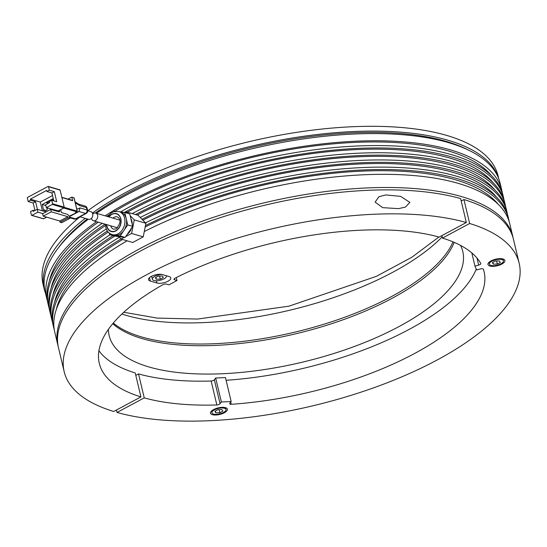 <?xml version="1.0" encoding="UTF-8"?>
<svg xmlns="http://www.w3.org/2000/svg" width="547" height="547" viewBox="0 0 547 547"><rect width="100%" height="100%" fill="white"/><g stroke="black" fill="none" stroke-linecap="round" stroke-linejoin="round"><path stroke-width="0.82" d="M79.944 216.797L88.532 219.32A4.007 3.056 -73.7 0 0 91.773 217.959A4.007 3.056 -73.7 0 0 92.682 213.85A4.007 3.056 -73.7 0 0 90.788 211.621L87.67 210.711M76.204 218.8A2.673 2.673 0 0 1 74.194 219.012A2.673 2.038 -73.7 0 0 75.513 218.841A2.673 1.381 61.8 0 0 76.204 218.8L86.282 213.405A2.673 1.381 -118.2 0 1 85.592 213.446L78.946 211.498L80.04 207.915L87.035 209.966L86.46 207.573L79.588 205.556L78.857 204.284L75.048 201.829M69.401 216.612L78.946 211.498L69.298 216.181M53.237 198.568L51.705 199.388L53.565 199.935M47.11 203.956L46.666 202.089L42.235 204.462L45.825 205.515M51.466 199.819L47.028 202.192L49.203 202.834M42.235 204.462L43.657 210.451L44.868 209.802L45.155 211.005L47.172 209.925L46.885 208.728L48.027 208.113M53.784 200.858L51.897 192.954L46.919 191.491L49.333 190.199L54.317 191.655L56.717 201.72L51.733 200.264L52.56 203.737A0.533 0.41 106.3 0 1 52.273 204.428L46.324 207.614L58.173 210.903M51.897 192.954L54.317 191.655M46.324 207.614L45.64 204.742L49.572 202.636L49.312 201.556L51.733 200.264M64.129 207.58L63.896 207.839A0.533 0.41 -73.7 0 0 64.184 207.142L60.129 190.13A0.533 0.41 -73.7 0 0 59.876 189.836L48.252 186.424A0.533 0.41 106.3 0 1 48.505 186.725L49.333 190.199M43.076 218.609A0.533 0.41 -73.7 0 0 43.541 218.745L43.767 218.622M42.885 213.624L37.866 212.147L31.917 215.333A0.533 0.41 106.3 0 1 31.405 215.074L30.577 211.6L32.991 210.301L34.461 210.732M37.394 209.337L35.576 201.699L33.162 202.999L28.177 201.535L27.35 198.062A0.533 0.41 106.3 0 1 27.637 197.364L47.992 186.459A0.533 0.41 106.3 0 1 48.252 186.424M34.94 210.472L33.162 202.999M46.105 211.894L37.182 209.275L33.251 211.381L32.991 210.301M37.182 209.275L37.866 212.147M55.391 210.807L56.033 210.458M52.382 209.392L51.739 209.733M63.739 207.99L76.888 211.846A0.533 0.41 -73.7 0 0 77.175 211.149L77.175 211.415M64.197 207.34L77.175 211.149L73.975 197.734L74.023 198.52L73.975 197.734L71.821 197.098L72.676 200.694A0.533 0.41 -73.7 0 0 72.423 200.393L61.838 197.289M68.054 199.115L71.821 197.098M35.576 201.699L30.598 200.243L30.338 199.163L40.3 202.082L42.379 210.8M28.177 201.535L30.598 200.243M46.919 191.491L46.659 190.418L30.338 199.163M52.512 195.539L40.3 202.082M51.589 200.339L51.397 199.552L46.967 201.925L47.411 203.792M51.705 199.388L51.924 200.318M68.163 217.891L60.102 222.212L61.763 222.697L69.825 218.376L68.163 217.891L67.876 216.694L59.821 221.015L43.213 216.147L42.645 213.747L50.7 209.433L59.008 211.867L58.912 211.47L59.739 211.716L59.404 210.308M69.825 218.376L69.25 215.983L67.349 214.308L61.496 212.592L60.614 209.665M59.821 221.015L60.102 222.212M43.213 216.147L51.274 211.826L67.876 216.694M50.7 209.433L51.274 211.826M75.568 212.551L77.024 211.833L75.103 213.077M513.161 238.136A233.863 90.816 166.6 0 0 512.901 236.933A233.863 90.816 166.6 0 0 461.723 196.647A233.863 90.816 166.6 0 0 198.39 222.636A233.863 90.816 166.6 0 0 57.907 345.328A233.863 90.816 166.6 0 0 58.214 346.524M512.901 236.933L509.756 223.757A233.863 90.816 166.6 0 0 458.577 183.471A233.863 90.816 166.6 0 0 144.278 231.545M127.136 240.824A233.863 90.816 166.6 0 0 54.768 332.152L57.907 345.328M498.317 204.393A231.19 89.776 166.6 0 0 455.425 179.758A231.19 89.776 166.6 0 0 145.16 227.053M145.447 225.583A233.863 90.816 -13.4 0 1 457.442 178.678A233.863 90.816 -13.4 0 1 508.614 218.964A233.863 90.816 -13.4 0 1 509.107 221.385M508.614 218.964L508.047 216.571A233.863 90.816 166.6 0 0 456.868 176.284A233.863 90.816 166.6 0 0 145.509 222.875M496.608 197.207A231.19 89.776 166.6 0 0 453.709 172.572A231.19 89.776 166.6 0 0 142.856 220.167M141.988 219.279A233.863 90.816 -13.4 0 1 455.726 171.491A233.863 90.816 -13.4 0 1 506.905 211.778A233.863 90.816 -13.4 0 1 507.39 214.192M506.905 211.778L506.337 209.385A233.863 90.816 166.6 0 0 455.159 169.098A233.863 90.816 166.6 0 0 140.237 217.487M110.084 234.766A233.863 90.816 166.6 0 0 51.343 317.78L51.917 320.173A233.863 90.816 -13.4 0 1 113.044 235.634M52.567 322.545A233.863 90.816 -13.4 0 1 51.917 320.173M494.891 190.021A231.19 89.776 166.6 0 0 452 165.385A231.19 89.776 166.6 0 0 137.174 215.033M108.19 232.058A231.19 89.776 166.6 0 0 52.827 295.332M50.857 315.359A233.863 90.816 -13.4 0 1 50.201 312.987A233.863 90.816 -13.4 0 1 107.369 230.998M135.512 214.547A233.863 90.816 -13.4 0 1 454.017 164.305A233.863 90.816 -13.4 0 1 505.196 204.592A233.863 90.816 -13.4 0 1 505.681 207.005M505.196 204.592L504.621 202.192A233.863 90.816 166.6 0 0 453.442 161.905A233.863 90.816 166.6 0 0 132.23 213.583M106.309 228.926A233.863 90.816 166.6 0 0 49.633 310.587L50.201 312.987M493.182 182.828A231.19 89.776 166.6 0 0 450.284 158.192A231.19 89.776 166.6 0 0 127.437 212.174M105.544 225.494A231.19 89.776 166.6 0 0 51.11 288.146M49.148 308.173A233.863 90.816 -13.4 0 1 48.492 305.8A233.863 90.816 -13.4 0 1 105.106 224.174M124.477 212.414A233.863 90.816 -13.4 0 1 452.301 157.119A233.863 90.816 -13.4 0 1 503.479 197.405A233.863 90.816 -13.4 0 1 503.965 199.819M503.479 197.405L502.912 195.005A233.863 90.816 166.6 0 0 451.733 154.719A233.863 90.816 166.6 0 0 120.572 211.908M102.207 223.326A233.863 90.816 166.6 0 0 47.917 303.4L48.492 305.8M491.473 175.642A231.19 89.776 166.6 0 0 448.574 151.006A231.19 89.776 166.6 0 0 115.02 211.19M108.997 214.937A231.19 89.776 166.6 0 0 106.829 216.325M98.228 222.157A231.19 89.776 166.6 0 0 49.401 280.96M47.432 300.987A233.863 90.816 -13.4 0 1 46.775 298.607A233.863 90.816 -13.4 0 1 96.532 221.665M105.154 215.833A233.863 90.816 -13.4 0 1 450.591 149.926A233.863 90.816 -13.4 0 1 501.77 190.212A233.863 90.816 -13.4 0 1 502.255 192.633M96.498 213.296A233.863 90.816 -13.4 0 1 127.273 194.629A233.863 90.816 -13.4 0 1 448.875 142.74A233.863 90.816 -13.4 0 1 470.003 150.849A233.863 90.816 -13.4 0 1 500.054 183.026L501.77 190.212M46.775 298.607L45.066 291.421A233.863 90.816 -13.4 0 1 57.38 249.145A233.863 90.816 -13.4 0 1 88.279 219.244M95.356 212.995A231.19 89.776 -13.4 0 1 128.36 192.722A231.19 89.776 -13.4 0 1 467.172 149.44L470.003 150.849M112.75 323.701A181.741 70.577 166.6 0 0 142.199 338.614A181.741 70.577 166.6 0 0 324.74 325.882A181.741 70.577 166.6 0 0 454.195 242.362M108.422 329.321A181.741 70.577 166.6 0 0 109.181 335.646A181.741 70.577 166.6 0 0 148.948 366.955A181.741 70.577 166.6 0 0 353.601 346.764A181.741 70.577 166.6 0 0 462.769 251.408A181.741 70.577 166.6 0 0 460.595 245.432M461.046 200.352A231.19 89.776 -13.4 0 1 461.928 200.619M57.38 249.145L59.267 246.615A231.19 89.776 -13.4 0 1 87.322 218.964M114.754 236.106A231.19 89.776 166.6 0 0 54.536 302.525M119.342 237.234A233.863 90.816 166.6 0 0 53.059 324.966L53.627 327.359A233.863 90.816 -13.4 0 1 121.031 238.957M54.283 329.738A233.863 90.816 -13.4 0 1 53.627 327.359M122.61 239.497A231.19 89.776 166.6 0 0 56.252 309.711M127.246 234.335A10.694 8.15 -73.7 0 0 131.547 228.051M132.183 224.195A10.694 8.15 -73.7 0 0 131.868 221.166A10.694 8.15 -73.7 0 0 130.829 218.52M125.195 212.578L126.473 211.894L138.097 215.306L145.905 223.279L143.239 236.865L131.615 233.46L125.66 236.646M145.905 223.279L134.282 219.873L131.615 233.46M126.473 211.894L127.93 213.385M130.145 215.648L134.282 219.873M143.239 236.865L132.764 242.478L121.14 239.066L118.747 236.619M124.354 237.343L121.14 239.066M113.783 235.073A12.027 9.169 -73.7 0 0 114.856 235.299A12.027 9.169 -73.7 0 0 123.923 230.444A12.027 9.169 -73.7 0 0 126.234 218.677A12.027 9.169 -73.7 0 0 120.552 211.997L118.89 211.504A12.027 9.169 106.3 0 1 124.572 218.191A12.027 9.169 106.3 0 1 121.858 230.519A12.027 9.169 106.3 0 1 112.121 234.588L113.783 235.073M108.791 216.899A9.354 7.132 106.3 0 1 111.868 214.164C116.265 212.38 119.273 213.925 120.901 218.779C121.694 224.099 120.012 228.154 115.841 230.95A9.354 7.132 106.3 0 1 106.795 226.342A9.354 7.132 106.3 0 1 106.535 224.598M113.831 211.627L114.2 211.087L115.472 211.251M120.025 211.839L124.75 212.448L127.718 224.899L120.135 235.983L109.585 234.622L109.209 233.043M120.135 235.983L125.113 237.446L114.562 236.078L109.585 234.622M124.75 212.448L129.735 213.911L132.702 226.362L125.113 237.446M132.702 226.362L127.718 224.899M92.73 214.103A4.007 3.056 106.3 0 1 95.711 213.07A4.007 3.056 106.3 0 1 97.605 215.292A4.007 3.056 106.3 0 1 96.703 219.402A4.007 3.056 106.3 0 1 93.455 220.762A4.007 3.056 106.3 0 1 91.561 218.533A4.007 3.056 106.3 0 1 91.506 218.28M213.508 414.1A7.214 2.803 -13.4 0 1 211.928 412.855A7.214 2.803 -13.4 0 1 216.263 409.067A7.214 2.803 -13.4 0 1 224.393 408.267A7.214 2.803 -13.4 0 1 225.973 409.512A7.214 2.803 -13.4 0 1 221.638 413.3A7.214 2.803 -13.4 0 1 213.508 414.1M222.882 411.139L219.86 412.759L215.86 412.841L214.875 411.303L217.897 409.682L221.904 409.6L222.882 411.139M219.121 409.655L219.86 412.759M215.86 412.841L215.422 411.009M166.411 275.914L166.363 275.736A7.214 2.803 -13.4 0 1 166.411 275.914A7.214 2.803 -13.4 0 1 162.076 279.702A7.214 2.803 -13.4 0 1 153.946 280.502A7.214 2.803 -13.4 0 1 152.367 279.257A7.214 2.803 -13.4 0 1 161.714 274.416M163.321 277.548L160.298 279.168L156.292 279.243L155.314 277.705L158.336 276.085L162.343 276.009L163.321 277.548M159.56 276.064L160.298 279.168M156.292 279.243L155.861 277.418M490.98 265.411A7.214 2.803 -13.4 0 1 489.401 264.167A7.214 2.803 -13.4 0 1 493.736 260.379A7.214 2.803 -13.4 0 1 501.859 259.579A7.214 2.803 -13.4 0 1 503.438 260.823A7.214 2.803 -13.4 0 1 499.103 264.604A7.214 2.803 -13.4 0 1 490.98 265.411M500.348 262.451L497.326 264.071L493.326 264.153L492.348 262.615L495.37 260.994L499.37 260.912L500.348 262.451M496.587 260.967L497.326 264.071M493.326 264.153L492.888 262.321M121.885 314.019A193.788 75.254 166.6 0 0 126.118 315.339A193.788 75.254 166.6 0 0 442.161 236.899M45.51 293.281A233.863 90.816 -13.4 0 1 44.17 288.932A233.863 90.816 -13.4 0 1 85.277 218.362M92.402 213.063A233.863 90.816 -13.4 0 1 447.986 140.251A233.863 90.816 -13.4 0 1 498.467 178.028M498.72 178.678L498.023 175.744A233.863 90.816 166.6 0 0 446.844 135.458A233.863 90.816 166.6 0 0 87.848 210.759M80.04 216.824A233.863 90.816 166.6 0 0 43.028 284.139L44.17 288.932M452.998 241.856A181.741 70.577 -13.4 0 1 322.703 324.59A181.741 70.577 -13.4 0 1 141.495 336.911A181.741 70.577 -13.4 0 1 113.284 323.065M150.309 281.049A8.02 3.111 -13.4 0 1 148.552 279.667A8.02 3.111 -13.4 0 1 151.375 276.351A8.02 3.111 -13.4 0 1 162.397 274.573L169.044 276.522A8.02 3.111 -13.4 0 1 170.794 277.903A8.02 3.111 -13.4 0 1 165.98 282.108A8.02 3.111 -13.4 0 1 156.948 282.997L150.309 281.049L149.495 277.644M174.589 279.818A2.673 1.039 -13.4 0 1 174.008 279.36A2.673 1.039 -13.4 0 1 174.944 278.252A2.673 1.039 -13.4 0 1 175.019 278.211A197.782 76.806 -13.4 0 1 439.125 237.104L466.324 222.52A233.863 90.816 -13.4 0 0 146.391 274.888A233.863 90.816 -13.4 0 0 64.184 371.687A233.863 90.816 -13.4 0 0 113.714 411.481L140.921 396.903A197.782 76.806 -13.4 0 1 99.28 363.317A197.782 76.806 -13.4 0 1 162.801 284.761A2.673 1.039 -13.4 0 1 162.856 284.727A2.673 1.039 -13.4 0 1 166.534 284.139L168.927 284.837L176.989 280.522L174.589 279.818L174.322 278.683M375.139 202.123L378.9 196.729L385.82 194.937L400.595 196.359L409.867 202.39L405.505 207.04L398.517 208.653L382.681 207.648L375.139 202.123M466.324 222.52L460.622 198.561A233.863 90.816 166.6 0 0 140.682 250.929A233.863 90.816 166.6 0 0 58.481 347.728L64.184 371.687M176.284 277.568L176.989 280.522M140.921 396.903L135.212 372.938A197.782 76.806 -13.4 0 1 98.911 350.75M491.021 260.912A8.684 3.371 -13.4 0 1 499.684 258.649A8.684 3.371 -13.4 0 1 504.867 260.481A8.684 3.371 -13.4 0 1 501.818 264.078A8.684 3.371 -13.4 0 1 493.155 266.334A8.684 3.371 -13.4 0 1 487.972 264.509A8.684 3.371 -13.4 0 1 491.021 260.912M213.556 409.6A8.684 3.371 -13.4 0 1 222.212 407.344A8.684 3.371 -13.4 0 1 227.402 409.17A8.684 3.371 -13.4 0 1 224.345 412.766A8.684 3.371 -13.4 0 1 215.689 415.023A8.684 3.371 -13.4 0 1 210.499 413.197A8.684 3.371 -13.4 0 1 213.556 409.6M231.162 401.519L225.453 377.56L215.668 378.032L221.378 401.99L231.162 401.519L229.843 403.221A2.673 1.039 -13.4 0 0 229.685 403.72A2.673 1.039 -13.4 0 0 231.217 404.288L230.697 402.113M441.86 235.634L442.441 238.075A197.782 76.806 -13.4 0 1 480.84 263.517A2.673 1.039 -13.4 0 1 480.84 263.524A2.673 1.039 -13.4 0 1 478.673 265.104L474.953 266.102L476.676 269.951L480.396 268.953A2.673 1.039 -13.4 0 1 483.37 269.165A197.782 76.806 -13.4 0 1 484.074 271.654A197.782 76.806 -13.4 0 1 231.217 404.288M476.259 269.008A197.782 76.806 -13.4 0 1 226.102 380.288M474.953 266.102L471.815 252.912M469.647 223.497A233.863 90.816 -13.4 0 1 519.178 263.292L513.469 239.333A233.863 90.816 166.6 0 0 463.938 199.539L469.647 223.497L442.441 238.075M463.938 199.539L461.203 201.002M519.178 263.292A233.863 90.816 -13.4 0 1 379.905 385.539A233.863 90.816 -13.4 0 1 117.037 412.452L144.244 397.874L138.535 373.916L135.793 375.386M116.456 410.011L117.037 412.452M221.378 401.99L220.058 403.693A2.673 1.039 -13.4 0 1 216.858 404.978A197.782 76.806 -13.4 0 1 144.244 397.874M215.668 378.032L214.349 379.734A2.673 1.039 166.6 0 1 211.149 381.02A197.782 76.806 -13.4 0 1 138.535 373.916M211.149 381.02L216.858 404.978M69.517 217.084L75.513 218.841L85.592 213.446A2.673 2.038 -73.7 0 0 87.035 209.966A2.673 1.039 166.6 0 1 87.616 210.431L87.048 208.031A2.673 1.039 166.6 0 0 86.46 207.573A2.673 2.038 106.3 0 0 85.469 206.192A2.673 2.038 106.3 0 0 85.202 206.089L78.693 204.181M52.273 204.428L63.896 207.839L57.948 211.026M52.56 203.737L64.184 207.142M46.563 217.125L43.541 218.745L31.917 215.333M72.676 200.694L61.893 197.529M48.505 186.725L60.129 190.13M76.812 209.241L80.04 207.915M79.588 205.556L75.274 202.78M106.754 224.66A9.087 6.926 -73.7 0 0 115.786 230.704A9.087 6.926 -73.7 0 0 120.696 218.889A9.087 6.926 -73.7 0 0 111.903 214.417A9.087 6.926 -73.7 0 0 109.01 216.968M112.969 218.13A6.414 4.889 106.3 0 1 114.138 217.296A6.414 4.889 106.3 0 1 117.311 216.892C121.243 219.32 120.866 223.306 116.183 228.837L113.701 229.207A6.414 4.889 106.3 0 1 110.72 225.822M156.421 280.782L156.948 282.997M476.998 258.061L478.673 265.104M214.349 379.734L220.058 403.693M74.194 219.012L69.66 217.685M46.639 217.152L43.678 218.738M43.281 218.779L31.658 215.368M74.112 197.905L77.291 211.238M64.033 207.826L58.091 211.012M86.282 213.405A2.673 2.673 0 0 0 87.616 210.431M87.048 208.031A2.673 2.673 0 0 0 85.202 206.089M105.503 224.291L105.851 227.449C106.733 231.046 108.819 233.425 112.121 234.588M107.759 216.598L110.918 213.152L113.892 211.607L118.89 211.504M117.53 227.819L93.455 220.762M119.786 220.126L95.711 213.07M211.498 411.029L211.928 412.855M225.535 407.686L225.973 409.512M151.642 276.208L152.367 279.257M488.963 262.341L489.401 264.167M503.008 258.998L503.438 260.823M438.872 237.029L411.836 257.268L376.288 276.379L288.953 306.17L197.522 319.058L157.119 318.08L123.772 312.262"/></g></svg>
